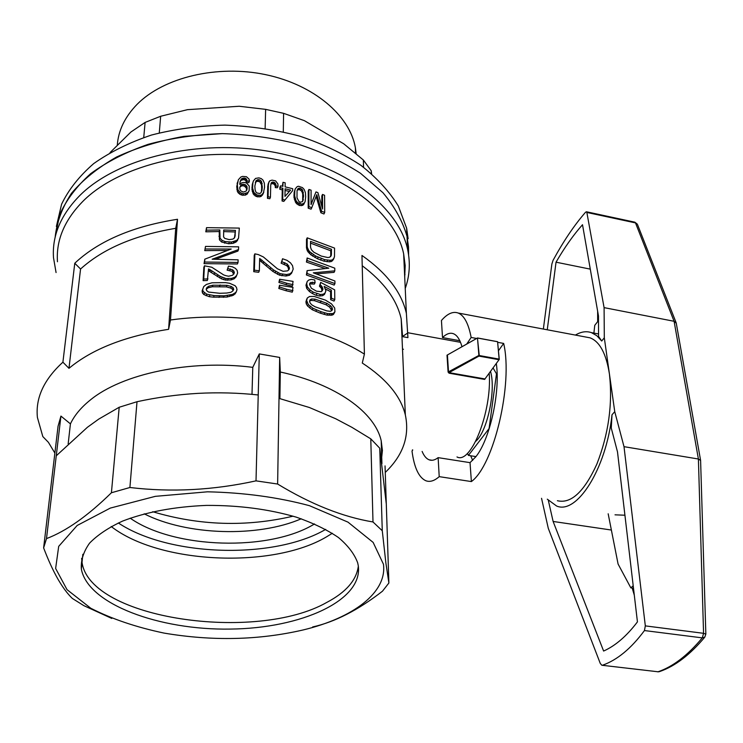 <?xml version="1.0" encoding="UTF-8"?>
<svg xmlns="http://www.w3.org/2000/svg" width="743" height="743" viewBox="0 0 743 743"><rect width="100%" height="100%" fill="white"/><g stroke="black" fill="none" stroke-linecap="round" stroke-linejoin="round"><path stroke-width="1.11" d="M541.545 498.312L548.278 528.31L600.251 663.388L601.821 665.245L658.038 671.774L602.192 665.291M700.603 460.484L698.401 459.007L624.009 446.673L645.323 625.885L644.441 630.556C631.16 648.5 617.173 660.053 602.508 665.226M624.009 446.673L614.749 411.659L604.31 337.796L604.087 307.63L586.859 212.452L635.497 222.9L674.096 321.292L604.087 307.63M543.356 329.047L551.873 264.034L553.061 260.356C563.408 241.28 574.228 225.25 585.512 212.266L586.459 211.774L586.859 212.452M614.749 411.659L612.018 414.752C606.158 469.297 576.698 514.908 556.609 506.02L547.303 499.185M624.928 515.224L615.018 514.825M612.018 414.752L611.257 428.024L617.498 451.902L637.438 621.891C626.693 636.054 615.418 645.778 603.613 651.054L553.117 521.456L548.334 500.383M585.688 337.016L590.053 337.833C599.74 341.539 606.195 353.622 609.436 374.073C612.771 404.025 608.563 434.061 596.833 464.18C584.165 491.82 571.014 504.005 557.389 500.717M461.988 346.702C459.936 339.532 457.103 335.204 453.481 333.737C450.072 332.465 446.413 333.746 442.512 337.582L441.435 320.493C447.379 313.639 452.979 311.15 458.236 313.044C464.217 315.524 468.527 323.669 471.155 337.461L476.616 338.464M497.745 342.337L503.67 343.424C513.172 383.992 493.798 465.406 471.387 481.575L439.215 476.644C434.358 480.925 429.891 482.281 425.813 480.73C418.82 477.526 414.213 467.644 412.003 451.094L412.755 449.961M466.743 344.018L471.155 337.461M498.488 350.724L503.67 343.424M496.324 363.513C500.448 392.016 489.888 439.577 475.817 456.778L470.031 462.657L471.387 481.575M470.031 462.657L438.129 457.642L439.215 476.644M459.815 340.731L442.512 337.582M470.69 455.775L472.659 460.381M422.126 451.438C423.984 455.896 426.315 458.691 429.11 459.815C431.869 460.874 434.878 460.149 438.129 457.642M575.416 335.084C580.961 331.722 586.283 330.904 591.391 332.613L596.824 335.715L601.709 341.018L604.31 337.796M590.286 269.133L556.033 262.186C564.596 247.428 573.42 234.946 582.512 224.72L598.477 315.979L598.57 336.43L601.709 341.018M633.194 585.772L630.853 587.88L618.083 564.039L608.173 513.794M611.127 530L553.117 521.456M597.641 311.159L597.669 321.626M632.2 588.066L634.29 595.115M556.033 262.186L547.257 329.781M593.898 333.096L594.762 325.323L598.496 320.577M633.491 588.233L630.853 587.88M705.841 634.169L703.565 633.315L698.401 459.007L674.096 321.292L676.279 323.27M467.421 453.341L468.424 455.413L489.358 428.191M468.424 455.413L475.947 456.601M489.135 428.154L496.482 373.822L493.101 368.008M496.482 373.822L497.104 373.933M490.556 371.565C496.11 390.307 487.269 431.683 475.752 441.277M405.232 288.47C409.662 275.978 410.47 263.031 407.656 249.639L407.025 236.395L408.613 254.933L408.511 246.88L407.025 236.395C402.743 221.377 394.728 206.823 382.979 192.734L360.485 173.268C342.309 161.537 321.533 151.841 298.138 144.179C273.684 137.957 248.394 134.437 222.287 133.629C196.31 134.474 171.596 138.04 148.154 144.337C126.013 152.064 106.843 161.844 90.646 173.686C76.501 186.419 66.155 200.155 59.598 214.894L55.14 237.342C56.728 222.213 62.171 207.538 71.477 193.319C82.993 179.667 98.02 167.574 116.549 157.033C136.823 147.681 159.308 140.789 184.004 136.368L222.287 133.629C248.394 134.437 273.684 137.957 298.138 144.179C321.533 151.841 342.309 161.537 360.485 173.268L382.979 192.734C394.728 206.823 402.743 221.377 407.025 236.395L406.635 228.203L398.332 206.034C389.369 191.49 376.896 177.911 360.912 165.327C343.071 153.597 322.657 143.863 299.67 136.127C275.616 129.793 250.707 126.124 224.934 125.121C199.254 125.734 174.754 129.05 151.423 135.059C129.338 142.507 110.103 152.018 93.711 163.59C79.306 176.082 68.607 189.614 61.604 204.195L56.366 226.485M404.638 275.449L404.991 274.399L404.638 275.449M408.121 238.726L406.635 228.203M159.281 132.895L160.664 116.261L145.108 122.419L130.926 132.003L110.038 152.603M143.743 137.492L145.108 122.419M283.297 131.836L283.594 113.335L265.632 109.351L239.227 106.258L187.44 109.676L160.664 116.261M265.14 128.363L265.632 109.351M371.314 173.472L371.231 170.788L363.346 159.996L343.721 143.789L304.389 120.672L283.594 113.335M363.541 167.249L363.346 159.996M371.611 173.732L371.231 170.788M356.157 153.717L355.405 147.82C349.897 115.759 314.085 84.813 265.725 74.672C217.439 64.446 163.72 77.3 137.074 104.364C124.889 116.874 118.286 130.573 117.264 145.479M57.462 261.75C55.976 239.961 64.697 219.575 83.634 200.582C120.663 164.101 199.43 145.498 271 158.528C342.672 171.438 395.137 212.359 403.653 253.892L405.176 265.557L404.712 277.055M54.871 453.054L48.397 442.317L42.815 436.568L37.41 417.473C35.395 397.988 43.893 379.552 62.904 362.185L74.774 263.263L76.334 261.796C99.989 240.351 133.712 226.178 177.512 219.278L170.481 319.992C239.469 310.305 318.942 325.146 364.404 354.114L361.971 255.462C386.797 272.987 401.591 292.268 406.375 313.323L407.935 337.619L402.576 336.653M322.118 291.015L321.357 288.247L319.444 286.185L320.697 282.396L334.684 289.863L334.787 299.587L334.016 301.082L330.644 299.68L330.579 291.693L325.471 288.953M334.787 299.587L331.415 298.184L331.341 290.197L324.171 286.399L325.917 290.782L324.487 294.386L322.601 295.686L319.648 296.002L316.146 295.287L312.422 293.559L309.385 291.479L306.701 288.405L305.986 285.182L307.249 281.365L308.874 279.981L311.373 279.387L314.744 279.981L315.097 282.581L310.834 282.461L309.617 284.309M315.097 282.581L314.373 284.067L310.119 283.937M334.944 283.575L334.174 285.089L306.385 274.956L307.091 273.48L334.944 283.575L334.917 280.993L313.323 272.83L334.805 270.842L334.044 272.365L316.369 273.842M306.385 274.956L307.1 270.628L328.805 268.186L307.128 260.552L307.138 257.988L334.777 268.167L334.805 270.842M307.128 260.552L306.422 262.047L325.016 268.483M306.422 262.047L307.138 257.988M282.312 186.224L282.99 182.314L285.173 182.806L285.108 186.855L292.677 188.703L292.658 190.626L283.826 201.39L292.658 190.626M284.476 199.867L282.721 199.477L282.071 201L283.826 201.39M282.071 201L282.247 189.818L279.842 189.298L279.87 187.375L280.51 185.843L282.925 186.363L282.99 182.314M292.231 271.789L290.104 273.786L286.575 274.557L280.185 273.693L273.535 269.95L259.669 258.471L259.335 270.786L254.385 270.183L254.868 253.846L258.295 254.57L263.384 256.957L277.399 268.771L283.074 271.306L287.569 270.87L288.99 269.625L289.473 268.028L287.42 264.146L281.801 261.694L282.563 258.759L287.002 260.338L290.467 262.827L292.528 265.65L293.188 269.068L291.544 273.275L289.426 275.272L285.897 276.034L279.517 275.179L272.867 271.436L259.613 260.356M254.385 270.183L253.744 271.687L258.685 272.282L259.335 270.786M253.744 271.687L254.227 255.36L254.868 253.846M288.674 269.895L288.126 267.341L286.742 265.632L281.133 263.189L282.563 258.759M204.752 250.623L205.505 246.416L204.752 250.623L227.182 250.475M238.039 262.446L237.407 263.979L204.037 263.644L204.65 262.038L238.039 262.446L238.131 259.827L212.154 259.214L238.522 249.546L237.899 251.088L215.646 259.177M204.037 263.644L204.808 259.168L231.231 249.035L205.356 248.998M333.421 259.456L331.638 261.434L329.493 261.842L323.967 261.174L317.465 258.75L310.862 254.803L307.351 250.902L306.478 247.846L306.506 239.339L307.203 237.825L334.564 248.106L334.489 256.521L333.421 259.456M296.076 203.136L293.987 197.397L294.144 192.4L295.25 188.852L297.191 186.614L298.575 186.261L302.475 187.617L304.138 189.4L305.382 192.558L305.679 196.821L305.132 201.483L303.711 204.39L302.652 205.365L299.475 205.505L296.076 203.136L296.745 201.613L296.002 200.554L295.342 202.077M305.132 201.483L303.711 204.39M285.934 290.717L278.811 288.47L279.517 285.247L293.002 287.374L292.278 292.166L285.934 290.717L286.622 289.25L279.489 286.993L279.517 285.247M221.581 242.014L219.426 239.803L219.213 231.547L205.783 231.816L206.526 227.655L239.33 228.092L238.549 238.122L236.237 241.893L233.153 243.323L228.668 243.76L221.581 242.014L222.194 240.435L220.039 238.215L219.426 239.803M263.245 193.663L261.23 196.31L259.725 196.858L256.391 196.542L253.335 194.118L251.97 189.632L252.249 184.598L253.391 180.948L255.546 178.413L258.889 177.865L261.267 178.617L263.041 180.159L264.332 183.131L264.564 187.366L263.245 193.663M270.452 197.192L268.084 196.802L267.452 198.335L269.82 198.734L270.452 197.192L270.721 185.248L271.455 182.583L270.851 184.05M267.452 198.335L267.731 186.493L268.372 183.28L269.811 180.8L272.068 180.131L275.616 180.893L277.891 183.911L278.077 186.196L275.959 186.103L275.328 187.635L275.254 185.908L273.953 184.06L272.068 183.605L270.851 184.115M278.077 186.196L277.436 187.728L275.328 187.635M233.739 274.195L232.011 271.344L227.117 270.155L228.463 266.115L232.345 266.774L235.364 268.316L237.128 270.303L237.639 272.987L236.098 276.87L234.175 278.792L231.045 279.907L225.445 280.102L221.544 278.876L208.402 270.749M207.975 278.913L203.721 279.052L203.108 280.65L207.362 280.501L208.504 268.929L209.535 269.403L208.922 270.991M203.108 280.65L203.833 267.396L204.446 265.799L211.746 267.22L223.727 274.947L226.188 275.764L228.658 276.229L232.624 275.244L234.37 272.672L233.822 271.009L233.191 272.542M249.444 181.069L247.113 181.06L246.258 178.84L244.308 178.032L241.698 178.691L240.193 181.273L239.72 184.366L241.781 182.778L244.261 182.434L246.472 182.945L249.276 186.112L249.119 190.747L247.772 192.576L243.5 193.839L240.23 192.623L237.964 189.874L237.333 184.97L238.364 179.76L240.825 177.029L242.608 176.407L246.453 176.723L249.044 179.1L249.444 181.069L248.84 182.639L246.509 182.639L245.654 180.419L243.695 179.611L241.094 180.28L240.045 181.924M249.119 190.747L247.159 194.137L245.246 195.168L241.252 194.963L238.364 193.031L237.361 191.453L236.729 186.558L238.364 179.76M235.903 292.686L233.534 295.138L227.005 297.061L213.52 297.154L209.285 296.698L203.842 294.534L202.43 292.918L202.115 290.885L203.731 286.566L206.405 284.43L212.015 282.786L225.473 282.619L229.606 283.269L235.094 285.693L236.469 287.439L237.008 289.659L235.903 292.686M334.917 311.809L333.477 314.41L332.307 315.06L327.022 315.125L320.409 313.212L312.236 309.729L307.556 306.005L306.283 303.971L305.93 301.825L306.664 299.373L307.379 297.906L309.562 296.522L314.224 296.466L325.453 300.126L331.462 303.841L334.712 308.066L334.917 311.809L333.078 313.574L327.784 313.648L321.162 311.744L312.97 308.271L308.271 304.537L306.645 300.367L307.379 297.906M286.018 284.718L292.343 286.166L293.067 281.393L279.619 279.257L278.913 282.461L286.018 284.718L286.696 283.241L279.582 280.984L279.619 279.257M321.849 206.452L321.803 195.976L322.508 194.434L324.589 195.279L324.7 212.452L323.976 213.993L320.874 212.749L316.165 196.458M308.884 206.665L308.196 208.189L311.094 209.164L311.791 207.641L308.884 206.665L308.921 189.456L311.085 190.18L311.066 204.594L315.979 191.926L317.902 192.641L322.583 209.024L322.508 194.434M308.196 208.189L308.243 190.988L308.921 189.456M311.066 204.334L315.979 191.926M407.656 249.639C398.889 207.056 345.17 165.057 271.762 151.841C198.455 138.504 117.868 157.72 80.114 195.205C60.907 214.625 52.029 235.447 53.496 257.682L56.069 272.56M74.774 263.263L80.56 269.012C102.868 248.803 134.585 235.243 175.701 228.315L177.512 219.278M362.222 265.734C383.899 282.015 396.883 299.726 401.192 318.858L402.576 336.449L407.721 333.013M364.404 354.114L362.287 363.039C386.397 378.846 400.746 396.14 405.334 414.91C409.811 436.122 403.124 455.292 385.255 472.427M489.228 373.413C492.042 411.706 470.867 464.812 456.991 456.945M484.622 379.422L499.268 359.408L497.578 341.687L477.498 337.963L447.007 355.191L448.094 372.067L449.069 373.2L484.622 379.422L499.268 359.408M62.904 362.185L68.978 368.324C92.169 349.043 125.381 336.04 168.596 329.325L170.481 319.992M80.56 269.012L68.978 368.324M175.701 228.315L168.596 329.325M324.7 212.452L321.589 211.216L316.797 194.657L311.791 207.641M286.696 283.241L293.03 284.69M310.091 302.912L311.707 304.806L315.116 306.785L326.901 310.899L330.338 311.336L331.87 310.555L332.53 309.311L332.01 307.453L330.468 305.698L326.855 303.293L315.116 299.16L311.716 298.965L310.091 299.735L309.552 301.221L310.091 302.912M262.288 187.032L261.415 181.208L258.833 179.574L256.168 180.521L254.849 186.066L255.09 189.66L255.833 191.908L257.069 193.041L259.939 193.524L260.997 192.688L261.973 190.552L262.288 187.032L261.666 188.573L261.536 184.905L259.688 181.645L256.846 181.273L255.276 182.704M234.983 236.571L235.429 230.395L223.699 229.996L223.587 236.915L224.748 238.401L229.188 239.617L232.661 239.144L233.896 238.475L234.983 236.571L234.491 237.816M246.815 179.75L246.202 181.32M247.113 181.06L246.509 182.639M304.389 202.867L301.955 204.186L297.702 202.635L297.033 204.158M298.872 203.396L298.203 204.919M288.804 265.855L288.126 267.341M289.473 268.028L288.795 269.514M279.582 280.984L278.913 282.461M231.333 286.538L227.024 285.349L212.953 285.201L208.876 286.157L206.888 287.485L206.155 289.176L206.721 290.699L208.569 292.064L219.752 293.29L226.689 293.048L230.897 292.305L232.819 290.977L233.711 289.473L233.153 287.773L231.333 286.538L230.711 288.061L226.392 286.882L212.34 286.761L208.263 287.736L206.192 289.259M233.822 271.009L232.633 269.811L227.739 268.613L227.117 270.155M230.404 268.957L229.782 270.498M243.5 193.839L242.887 195.409M245.859 193.598L245.246 195.168M310.834 282.461L309.757 283.25L309.58 284.569L311.363 288.256L316.518 291.182L321.255 291.693L322.973 289.194L322.1 286.752L320.187 284.699L320.697 282.396M320.187 284.699L319.444 286.185M236.729 275.337L234.807 277.26L231.667 278.374L226.067 278.56L220.318 276.415L210.557 270.006L209.944 271.594M300.153 203.981L299.475 205.505M301.955 204.186L301.277 205.709M263.867 192.121L261.852 194.759L260.347 195.316L257.013 194.991L253.957 192.558L253.335 194.118M254.738 193.524L254.125 195.075M255.759 194.397L255.137 195.948M257.013 194.991L256.391 196.542M217.875 275.003L217.253 276.563M220.318 276.415L219.705 277.966M298.983 188.183L297.813 188.815L297.051 190.626L296.996 197.796L298.89 201.455L300.163 202.254L302.494 201.65L303.581 196.171L302.67 190.227L301.621 188.954L298.983 188.183L298.324 189.716L297.181 190.329M300.256 188.23L299.587 189.762L298.324 189.716M237.333 184.97L236.729 186.558M237.454 187.784L236.85 189.372M325.239 292.9L323.344 294.2L320.391 294.516L319.648 296.002M323.344 294.2L322.601 295.686M234.37 272.672L233.748 274.186M334.174 257.932L332.39 259.911L330.245 260.319L329.493 261.842M332.39 259.911L331.638 261.434M226.067 278.56L225.445 280.102M228.138 278.746L227.507 280.287M210.557 270.006L209.535 269.403M331.415 298.184L330.644 299.68M330.245 260.319L324.7 259.66L315.589 255.973L314.874 257.477M318.19 257.245L317.465 258.75M233.153 287.773L232.522 289.296L230.711 288.061M331.462 249.239L310.528 241.401L310.528 247.159L311.401 249.741L313.843 252.239L321.282 256.075L327.886 257.552L329.716 257.217L331.359 255.155L331.462 249.239L330.719 250.772L330.756 254.83L331.499 253.307M205.783 231.816L206.387 230.191L219.817 229.949L219.213 231.547M242.422 178.32L241.819 179.899M243.37 178.069L242.766 179.648M240.23 192.623L239.627 194.202M241.856 193.394L241.252 194.963M260.31 180.094L259.688 181.645M261.415 181.208L260.802 182.759M315.589 255.973L309.989 251.942L309.283 253.447M311.568 253.298L310.862 254.803M262.075 260.189L261.434 261.694M214.616 272.857L214.003 274.427M260.347 195.316L259.725 196.858M261.852 194.759L261.23 196.31M244.308 178.032L243.695 179.611M247.038 186.66L245.125 184.552L242.199 184.32L240.871 184.979L239.701 187.821L239.998 189.456L240.658 190.802L243.323 192.084L246.063 191.118L246.936 189.781L247.038 186.66L246.435 188.22L244.512 186.121L243.007 185.787L241.586 185.899L239.859 187.171M272.068 183.605L272.7 182.063L271.455 182.583M272.022 182.258L271.39 183.8M240.871 184.979L240.268 186.558M320.391 294.516L313.147 292.083L310.11 290.002L307.416 286.928L306.701 283.705L305.986 285.182M307.416 286.928L306.701 288.405M301.621 188.954L300.952 190.487L299.587 189.762M220.132 284.95L219.51 286.492M227.024 285.349L226.392 286.882M317.103 195.836L316.397 197.369M317.605 197.508L316.908 199.05M231.667 278.374L231.045 279.907M261.369 191.87L261.666 188.573M296.002 200.554L294.655 195.873L294.804 190.867L294.144 192.4M294.562 193.589L293.903 195.121M235.429 230.395L234.621 236.803L235.243 235.243M236.534 291.172L235.661 292.538L232.475 294.442L224.052 295.816L223.429 297.349M227.627 295.538L227.005 297.061M307.091 273.48L307.1 270.628M324.84 312.933L324.078 314.4M327.784 313.648L327.022 315.125M310.268 306.413L309.543 307.871M312.97 308.271L312.236 309.729M206.387 230.191L206.526 227.655M313.323 254.608L312.608 256.103M241.085 179.407L240.481 180.986M241.698 178.691L241.094 180.28M266.858 264.471L266.208 265.966M273.535 269.95L272.867 271.436M275.672 271.427L275.012 272.913M238.549 238.122L236.859 240.342L231.519 242.032L230.906 243.593M233.766 241.772L233.153 243.323M327.737 260.254L326.994 261.768M232.633 269.811L232.011 271.344M253.957 192.558L252.583 188.072L252.861 183.038L252.249 184.598M252.546 185.806L251.933 187.357M302.67 190.227L301.992 191.759L300.952 190.487M303.385 192.474L302.717 194.007L301.992 191.759M224.052 295.816L214.133 295.603L206.749 294.172L203.043 291.33L202.728 289.296L203.731 286.566M202.728 289.296L202.115 290.885M279.842 189.298L280.51 185.843M230.163 294.98L229.531 296.503M258.388 195.381L257.765 196.932M260.877 259.251L260.226 260.756M329.846 313.806L329.084 315.283M303.358 199.644L302.68 201.167L302.717 194.007M302.466 201.669L302.68 201.167M256.168 180.521L255.555 182.081M257.459 179.713L256.846 181.273M303.581 196.171L302.903 197.703M263.031 193.626L262.409 195.168M311.716 298.965L310.992 300.432L309.599 301.091M275.959 186.103L275.885 184.375L274.585 182.518L273.48 182.202L272.848 183.744M274.585 182.518L273.953 184.06M232.475 294.442L231.844 295.955M234.166 293.624L233.534 295.138M253.409 191.304L252.796 192.864M235.661 292.538L235.02 294.052M235.41 241.122L234.797 242.673M236.859 240.342L236.237 241.893M310.11 290.002L309.385 291.479M282.554 274.334L281.885 275.811M286.575 274.557L285.897 276.034M222.157 277.325L221.544 278.876M224.21 278.133L223.587 279.674M333.078 313.574L332.307 315.06M334.257 312.914L333.477 314.41M284.968 196.403L290.615 190.106L285.08 188.778L284.968 196.403M316.555 309.924L315.812 311.391M268.084 196.802L268.362 184.951L267.731 186.493M330.616 256.567L330.756 254.83M331.359 255.155L330.681 256.521M313.147 292.083L312.422 293.559M321.227 285.572L320.493 287.058M322.1 286.752L321.357 288.247M322.62 287.82L321.886 289.306M322.973 289.194L322.23 290.68M231.519 242.032L225.222 241.586L224.609 243.156M229.281 242.199L228.668 243.76M240.704 180.233L240.1 181.812M204.65 262.038L204.808 259.168M238.522 249.546L238.624 246.834L205.505 246.416M234.807 277.26L234.175 278.792M308.271 304.537L307.556 306.005M245.469 178.236L244.856 179.815M212.953 285.201L212.34 286.761M209.897 295.129L209.285 296.698M214.133 295.603L213.52 297.154M331.341 290.197L330.579 291.693M333.366 259.01L332.613 260.542M281.801 261.694L281.133 263.189M284.857 262.651L284.188 264.136M321.292 258.61L320.558 260.115M278.049 272.811L277.38 274.297M280.185 273.693L279.517 275.179M331.712 310.63L329.697 307.193L326.093 304.779L314.382 300.627L310.992 300.432M234.416 237.909L234.621 236.803M223.624 231.584L234.816 231.955M246.481 190.477L246.435 188.22M285.061 190.449L289.371 191.49M232.977 290.699L232.522 289.296M310.528 243.137L330.719 250.772M321.589 211.216L320.874 212.749M237.964 189.874L237.361 191.453M238.977 191.453L238.364 193.031M225.222 241.586L222.194 240.435M279.489 286.993L278.811 288.47M295.482 199.217L294.813 200.749M332.01 307.453L331.239 308.939M275.885 184.375L275.254 185.908M219.631 295.872L219.009 297.414M321.162 311.744L320.409 313.212M280.483 187.765L282.897 188.285L282.247 189.818M286.622 289.25L292.965 290.699M242.199 184.32L241.586 185.899M243.611 184.208L243.007 185.787M270.675 267.74L270.015 269.235M237.899 239.302L237.286 240.853M247.224 188.183L246.611 189.753M237.686 181.979L237.082 183.567M272.7 182.063L273.48 182.202M245.125 184.552L244.512 186.121M303.33 203.842L302.652 205.365M312.617 282.145L311.893 283.631M203.043 291.33L202.43 292.918M204.455 292.956L203.842 294.534M252.583 188.072L251.97 189.632M297.702 202.635L296.745 201.613M268.362 184.951L269.003 181.738M268.632 183.066L268 184.608M262.158 183.354L261.536 184.905M294.804 190.867L295.25 188.852M315.116 299.16L314.382 300.627M290.104 273.786L289.426 275.272M294.655 195.873L293.987 197.397M206.749 294.172L206.136 295.742M247.772 192.576L247.159 194.137M309.989 251.942L308.93 250.762L308.224 252.258M227.739 268.613L228.463 266.115M308.93 250.762L307.528 247.902L306.822 249.407M308.048 249.397L307.351 250.902M307.528 247.902L307.175 246.351L306.478 247.846M220.039 238.215L219.817 229.949M219.584 234.807L218.981 236.395M252.861 183.038L253.391 180.948M331.731 313.917L330.951 315.394M246.267 185.397L245.654 186.967M246.258 178.84L245.654 180.419M330.468 305.698L329.697 307.193M203.721 279.052L204.446 265.799M294.952 197.787L294.293 199.31M275.356 183.196L274.715 184.738M206.888 287.485L206.275 289.064M208.876 286.157L208.263 287.736M307.008 302.503L306.283 303.971M326.855 303.293L326.093 304.779M287.42 264.146L286.742 265.632M258.833 179.574L258.22 181.125M324.7 259.66L323.967 261.174M252.88 189.948L252.258 191.499M307.175 246.351L307.203 237.825M306.645 300.367L305.93 301.825M321.115 300.943L320.372 302.42M316.88 293.81L316.146 295.287M282.721 199.477L282.897 188.285M306.701 283.705L307.249 281.365M402.492 349.071L403.449 349.256M111.794 618.436L83.913 605.684L72.35 598.449C67.576 593.898 62.765 587.444 57.908 579.076C53.069 570.578 48.304 560.185 43.623 547.897L46.493 538.61C66.229 531.143 87.869 515.856 111.413 492.758L129.904 487.501C171.364 492.433 213.399 490.213 256.01 480.86L277.631 484.037C311.011 504.302 342.792 516.942 372.995 521.967L382.274 530.743L385.858 562.841L388.886 583.004L382.469 591.205C358.172 610.077 334.889 622.002 312.617 626.971M388.886 583.004L386.295 503.958L379.747 448.205L370.785 438.844L351.876 427.309L335.762 418.783L309.376 407.498L279.006 398.378L279.665 357.429L280.315 372.011L279.897 398.592M43.623 547.897L58.056 426.231L60.935 416.089L46.493 538.61M381.54 451.475L382.413 450.453M412.393 449.905L412.495 450.379M477.498 337.963L478.938 356.111L449.041 372.642L449.069 373.2M477.108 338.223L447.007 355.191M497.578 341.687L499.166 359.436M477.461 338L479.244 355.526L499.027 359.092M477.851 338.111L497.476 341.715M478.492 355.646L448.094 372.067M478.938 356.111L498.887 359.696M68.161 443.905L70.427 423.872C74.365 415.504 80.885 407.638 89.977 400.282C121.898 373.748 189.846 359.361 252.778 367.348L259.298 353.919L258.23 394.97C238.234 392.833 218.08 392.304 197.759 393.381C177.447 394.579 157.191 397.356 137.009 401.722L119.196 407.257L98.717 419.117L87.405 427.29L56.254 455.803M137.009 401.722L129.904 487.501M119.196 407.257L111.413 492.758M252.778 367.348L251.998 394.366M70.427 423.872L60.935 416.089M258.23 394.97L256.01 480.86M259.298 353.919L279.665 357.429M279.006 398.378L277.631 484.037M379.747 448.205L382.274 530.743M370.785 438.844L372.995 521.967M280.315 372.011C336.347 384.196 375.048 412.551 381.205 440.794L382.413 450.453L381.438 459.954M386.295 503.958L385.041 465.898M383.453 564.234L373.144 542.409L347.993 522.143L309.441 505.677C277.993 497.243 244.01 492.618 207.501 491.81L155.324 496.343L110.308 508.091L77.17 525.477L58.697 546.365L55.632 568.46L67.028 589.645L90.776 608.248C111.775 618.956 136.22 627.241 164.119 633.101C212.442 641.255 258.787 640.206 303.153 629.953C352.934 618.027 387.27 592.617 383.453 564.234M358.237 565.479L357.662 562.767C354.457 554.037 348.049 545.613 338.427 537.505C327.031 529.75 312.961 522.961 296.206 517.128C268.827 509.169 238.921 505.259 206.48 505.398C174.289 506.726 146.352 511.946 122.66 521.066C108.562 527.595 97.528 534.96 89.569 543.152C83.522 551.622 80.783 560.25 81.349 569.036C87.758 604.143 159.476 630.324 230.302 629.08C301.231 628.374 363.466 600.455 358.237 565.479M81.637 558.309L82.018 562.414C90.079 619.225 256.363 642.649 326.836 602.387C345.941 592.329 356.445 580.264 358.349 566.194M81.646 558.29L82.027 562.414C90.089 619.216 256.363 642.639 326.836 602.387C345.941 592.32 356.445 580.255 358.34 566.175M111.19 526.499C159.411 564.169 272.625 568.924 326.446 536.892L332.325 533.279M118.323 522.961C169.181 556.888 274.093 559.655 325.694 529.378M130.183 518.168C174.187 549.086 269.635 551.687 314.54 523.936M144.179 513.822C186.911 535.545 257.951 537.56 301.249 518.79M293.076 516.181C246.221 527.131 199.43 525.645 152.705 511.723M644.441 630.556L702.293 637.875C687.665 655.4 672.917 666.703 658.038 671.774L659.728 671.533C675.099 666.202 690.126 654.722 704.828 637.095L705.841 634.048L700.593 460.251M645.323 625.885L703.565 633.315L702.293 637.875L704.828 637.095M634.708 222.148L637.355 224.172L634.866 222.185L586.459 211.774M637.568 224.711L676.046 322.481M211.978 270.991L211.365 272.57M263.756 261.675L263.106 263.171M449.041 372.642L485.086 378.958M448.531 372.215L447.416 354.94M458.236 313.044L590.053 337.833M432.054 460.279L429.11 459.815M591.391 332.613L598.561 333.969M700.556 460.131L676.204 322.852M657.713 671.839L659.171 671.718M355.526 153.179L355.405 147.82M406.375 313.323L403.653 253.892M405.334 414.91L401.192 318.858M407.749 332.725L460.521 342.328M402.502 349.136L403.449 349.303M381.205 440.794L381.921 463.688M82.844 554.297L81.349 569.036M381.531 451.317L382.413 450.239"/></g></svg>
